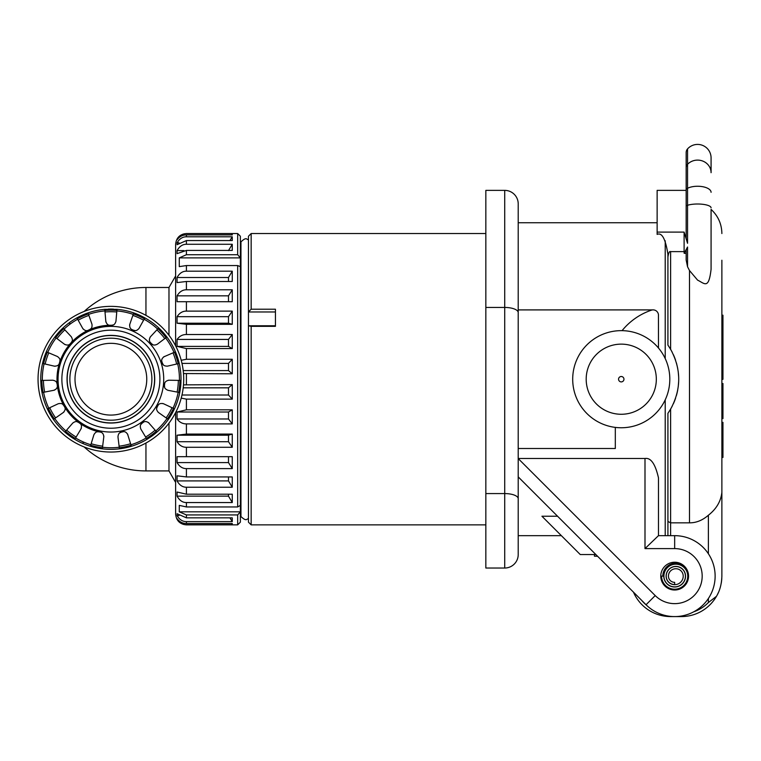 <?xml version="1.0" encoding="UTF-8"?>
<svg xmlns="http://www.w3.org/2000/svg" width="761" height="761" viewBox="0 0 761 761"><rect width="100%" height="100%" fill="white"/><g stroke="black" fill="none" stroke-linecap="round" stroke-linejoin="round"><path stroke-width="1.14" d="M179.273 511.82L179.273 505.371L186.416 506.959L237.67 506.959L237.67 265.551L240.362 266.635L240.362 511.82L237.67 514.931L186.416 514.931L179.273 511.82L240.362 511.82L240.362 522.17L237.67 524.871L237.67 514.931M186.416 502.555C182.592 502.593 179.482 500.453 177.066 496.134L177.066 492.006L186.416 494.203L232.267 494.203L232.267 502.555L186.416 502.555L186.416 506.959M186.416 487.23C182.592 487.259 179.482 485.157 177.066 480.904L177.066 475.815L186.416 476.928L232.267 476.928L232.267 487.23L186.416 487.23L186.416 494.203M186.416 468.614C182.592 468.652 179.482 466.636 177.066 462.583L177.066 456.686L232.267 456.686L232.267 468.614L186.416 468.614L186.416 476.928M186.416 447.287C182.592 447.316 179.482 445.461 177.066 441.732L177.066 435.206L186.416 434.084L232.267 434.084L232.267 447.287L186.416 447.287L186.416 456.686M186.416 423.896C182.592 423.915 179.482 422.279 177.066 418.978L177.066 412.015L186.416 409.827L232.267 409.827L232.267 423.896L186.416 423.896L186.416 434.084M186.416 409.827L186.416 399.135L181.213 398.127M183.496 384.866L232.267 384.628L232.267 399.135L186.416 399.135M186.416 524.767L232.267 524.767L232.267 523.501L186.416 523.501C182.592 523.53 179.482 521.884 177.066 518.583L177.066 519.211C179.482 522.95 182.592 524.795 186.416 524.767L186.416 524.871C179.862 524.234 176.267 520.638 175.62 514.084L175.62 412.567M186.416 521.618C182.592 521.646 179.482 519.639 177.066 515.587L177.066 513.723L186.416 517.841L232.267 517.841L232.267 521.618L186.416 521.618L186.416 523.501M240.362 266.635L240.362 236.233L237.67 233.541L237.67 254.716L240.362 257.884L179.273 257.884L186.416 254.716L237.67 254.716M237.67 506.959L240.362 505.371M179.273 257.884L179.273 266.635L186.416 265.551L237.67 265.551M186.416 271.182L232.267 271.182L232.267 281.484L186.416 281.484L177.066 282.597L177.066 277.508C179.482 273.256 182.592 271.144 186.416 271.182L186.416 265.551M186.416 289.789L232.267 289.789L232.267 301.727L177.066 301.727L177.066 295.829C179.482 291.767 182.592 289.76 186.416 289.789L186.416 281.484M186.416 311.116L232.267 311.116L232.267 324.319L186.416 324.319L177.066 323.206L177.066 316.681C179.482 312.942 182.592 311.087 186.416 311.116L186.416 301.727M186.416 334.517L232.267 334.517L232.267 348.586L186.416 348.586L177.066 346.388L177.066 339.435C179.482 336.124 182.592 334.488 186.416 334.517L186.416 324.319M181.213 360.286L186.416 359.268L232.267 359.268L232.267 373.784L183.496 373.546M177.066 496.134L228.49 496.134L232.267 502.555M228.49 496.134L228.49 494.203M177.066 480.904L228.49 480.904L232.267 487.23M228.49 480.904L228.49 476.928M177.066 462.583L228.49 462.583L232.267 468.614M228.49 462.583L228.49 456.686M177.066 441.732L228.49 441.732L232.267 447.287M232.267 434.084L228.49 435.206L228.49 441.732M177.066 435.206L228.49 435.206M177.066 418.978L228.49 418.978L232.267 423.896M232.267 409.827L228.49 412.015L228.49 418.978M177.066 412.015L228.49 412.015M181.984 395.016L228.49 395.016L232.267 399.135M232.267 384.628L228.49 387.834L228.49 395.016M183.201 387.834L228.49 387.834M186.416 250.426L177.066 253.641L177.066 250.597C179.482 246.345 182.592 244.243 186.416 244.271L232.267 244.271L232.267 250.426L186.416 250.426L186.416 254.716M186.416 240.562L177.066 244.69L177.066 242.826C179.482 238.773 182.592 236.757 186.416 236.795L232.267 236.795L232.267 240.562L186.416 240.562L186.416 244.271M186.416 234.911C182.592 234.883 179.482 236.519 177.066 239.829L177.066 239.201C179.482 235.463 182.592 233.608 186.416 233.637L232.267 233.637L232.267 234.911L186.416 234.911L186.416 236.795M175.62 345.836L175.62 244.329C176.267 237.774 179.862 234.179 186.416 233.541L186.416 233.637M232.267 244.271L228.49 250.597M177.066 250.597L183.962 250.597M232.267 236.795L229.908 240.562M177.066 242.826L178.978 242.826M232.267 233.637L231.401 234.911M232.267 271.182L228.49 277.508L177.066 277.508M228.49 281.484L228.49 277.508M232.267 289.789L228.49 295.829L177.066 295.829M228.49 301.727L228.49 295.829M232.267 311.116L228.49 316.681L177.066 316.681M177.066 323.206L228.49 323.206L228.49 316.681M228.49 323.206L232.267 324.319M232.267 334.517L228.49 339.435L177.066 339.435M177.066 346.388L228.49 346.388L228.49 339.435M228.49 346.388L232.267 348.586M232.267 359.268L228.49 363.397L181.984 363.397M183.201 370.569L228.49 370.569L228.49 363.397M228.49 370.569L232.267 373.784M168.98 423.135L168.98 470.916L175.62 482.436M84.119 311.468A91.72 91.72 0 0 1 145.95 287.487L168.98 287.487L168.98 335.278M145.95 443.035L145.95 470.916A91.72 91.72 0 0 1 84.119 446.935M38.05 379.206A72.837 72.837 0 0 1 110.887 306.369A72.837 72.837 0 0 1 183.715 379.206A72.837 72.837 0 0 1 110.887 452.034A72.837 72.837 0 0 1 38.05 379.206M112.485 309.09A70.136 70.136 0 0 0 109.28 309.09M108.766 309.099A70.136 70.136 0 0 0 108.271 309.118M84.309 314.303A70.136 70.136 0 0 0 83.016 314.845L88.048 312.885A70.136 70.136 0 0 0 84.718 314.131M104.904 310.907L104.771 309.337L116.994 309.337L115.948 321.323C115.082 324.138 113.636 325.451 111.591 325.261A53.955 53.955 0 0 0 110.887 325.251A53.955 53.955 0 0 0 110.174 325.261C108.119 325.442 106.664 324.129 105.817 321.323L104.904 310.907A68.557 68.557 0 0 0 88.561 314.388L91.967 324.262C92.328 327.192 91.529 328.98 89.589 329.637A53.955 53.955 0 0 0 88.295 330.207C86.488 331.216 84.633 330.607 82.711 328.381L76.88 317.86L81.703 315.425A70.136 70.136 0 0 0 80.438 316.024M80.029 316.215A70.136 70.136 0 0 0 78.259 317.118M137.047 314.131A70.136 70.136 0 0 0 133.717 312.885L138.749 314.845A70.136 70.136 0 0 0 137.465 314.303M113.494 309.118A70.136 70.136 0 0 0 112.999 309.099M138.559 315.396L139.415 315.14M138.397 315.863L138.749 314.845A70.136 70.136 0 0 1 140.062 315.425L144.885 317.86A70.136 70.136 0 0 1 158.716 327.915L162.521 331.739A70.136 70.136 0 0 1 163.482 332.814L166.897 336.999A70.136 70.136 0 0 0 164.69 334.212A70.136 70.136 0 0 1 175.439 351.801L177.361 356.852A70.136 70.136 0 0 1 177.808 358.222L179.225 363.425A70.136 70.136 0 0 0 178.331 359.991A70.136 70.136 0 0 1 181.004 380.424L180.709 385.817A70.136 70.136 0 0 1 180.557 387.254L179.729 392.59A70.136 70.136 0 0 0 180.319 389.08A70.136 70.136 0 0 1 174.45 408.847L171.976 413.651A70.136 70.136 0 0 1 171.263 414.897L168.333 419.435A70.136 70.136 0 0 0 170.302 416.467A70.136 70.136 0 0 1 156.899 432.134L152.685 435.52A70.136 70.136 0 0 1 151.525 436.367L147.006 439.325A70.136 70.136 0 0 1 131.387 446.279L126.164 447.658A70.136 70.136 0 0 1 124.756 447.953L119.429 448.819A70.136 70.136 0 0 0 122.94 448.296A70.136 70.136 0 0 1 102.335 448.819L97.008 447.953A70.136 70.136 0 0 0 98.378 448.219M178.207 359.553A70.136 70.136 0 0 0 177.808 358.222A70.136 70.136 0 0 1 178.207 359.553M177.361 356.852A70.136 70.136 0 0 0 176.904 355.53A70.136 70.136 0 0 1 177.361 356.852L176.362 357.27M116.861 310.907A68.557 68.557 0 0 1 133.204 314.388L129.798 324.262C129.427 327.173 130.226 328.961 132.176 329.637A53.955 53.955 0 0 1 133.47 330.207C135.258 331.216 137.123 330.607 139.054 328.381L144.124 319.249A68.557 68.557 0 0 1 157.641 329.066L150.507 336.704C148.985 339.216 148.985 341.175 150.497 342.583A53.955 53.955 0 0 1 151.449 343.63C152.666 345.285 154.616 345.484 157.289 344.238L166.897 336.999A70.136 70.136 0 0 1 176.752 355.102A70.136 70.136 0 0 0 175.439 351.801L163.586 356.938M164.395 333.87A70.136 70.136 0 0 0 163.482 332.814A70.136 70.136 0 0 1 164.395 333.87M162.521 331.739A70.136 70.136 0 0 0 161.56 330.721A70.136 70.136 0 0 1 162.521 331.739L161.779 332.528M144.124 319.249L144.885 317.86A70.136 70.136 0 0 1 161.256 330.398A70.136 70.136 0 0 0 158.716 327.915L157.641 329.066M152.685 435.52A70.136 70.136 0 0 0 153.808 434.674A70.136 70.136 0 0 1 152.685 435.52L151.981 434.702A69.061 69.061 0 0 1 150.963 435.435L151.525 436.367M164.366 356.5C161.96 358.174 161.161 359.963 161.969 361.865A53.955 53.955 0 0 1 162.407 363.206C162.854 365.213 164.547 366.184 167.496 366.136L177.684 363.787A68.557 68.557 0 0 1 179.425 380.405L168.98 380.215C166.098 380.766 164.642 382.07 164.604 384.143A53.955 53.955 0 0 1 164.462 385.551C164.053 387.558 165.204 389.137 167.924 390.288L178.179 392.286A68.557 68.557 0 0 1 173.013 408.181L163.548 403.758C160.685 403.092 158.821 403.691 157.955 405.565A53.955 53.955 0 0 1 157.251 406.793C156.053 408.457 156.471 410.379 158.478 412.529L168.333 419.435A70.136 70.136 0 0 1 154.16 434.398A70.136 70.136 0 0 0 156.899 432.134L148.357 422.45M170.531 416.096A70.136 70.136 0 0 0 171.263 414.897A70.136 70.136 0 0 1 170.531 416.096M171.976 413.651A70.136 70.136 0 0 0 172.652 412.424A70.136 70.136 0 0 1 171.976 413.651L170.997 413.185M178.179 392.286L179.729 392.59A70.136 70.136 0 0 1 172.861 412.024A70.136 70.136 0 0 0 174.45 408.847L173.013 408.181M180.386 388.643A70.136 70.136 0 0 0 180.557 387.254A70.136 70.136 0 0 1 180.386 388.643M180.709 385.817A70.136 70.136 0 0 0 180.823 384.429A70.136 70.136 0 0 1 180.709 385.817L179.625 385.798M180.852 383.982A70.136 70.136 0 0 0 180.966 381.993A70.136 70.136 0 0 1 180.852 383.982M152.305 435.083L152.095 435.948M123.387 448.219A70.136 70.136 0 0 0 124.756 447.953A70.136 70.136 0 0 1 123.387 448.219M126.164 447.658A70.136 70.136 0 0 0 127.534 447.335A70.136 70.136 0 0 1 126.164 447.658L125.85 446.621M140.795 424.6L142.022 423.259A53.955 53.955 0 0 0 143.163 422.431A53.955 53.955 0 0 1 142.022 423.259C140.252 424.305 139.853 426.217 140.814 429.014L147.006 439.325A70.136 70.136 0 0 1 127.962 447.23A70.136 70.136 0 0 0 131.387 446.279L127.525 433.951M94.231 447.335A70.136 70.136 0 0 0 95.601 447.658L90.378 446.279A70.136 70.136 0 0 0 93.803 447.23M98.825 448.296A70.136 70.136 0 0 0 119.429 448.819L119.239 447.249A68.557 68.557 0 0 1 102.526 447.249L102.335 448.819M83.929 442.236L82.35 443.273M97.142 446.878L97.008 447.953A70.136 70.136 0 0 1 95.601 447.658L95.915 446.621M90.378 446.279A70.136 70.136 0 0 1 74.759 439.325L70.24 436.367A70.136 70.136 0 0 1 69.08 435.52L64.866 432.134A70.136 70.136 0 0 0 67.605 434.398A70.136 70.136 0 0 1 64.866 432.134L72.761 423.059C75.12 421.28 77.061 421.071 78.602 422.431A53.955 53.955 0 0 0 79.743 423.259C81.522 424.324 81.922 426.236 80.951 429.014L74.759 439.325A70.136 70.136 0 0 0 90.378 446.279L93.898 434.769C95.325 432.191 97.018 431.211 98.978 431.82A53.955 53.955 0 0 0 100.357 432.115C102.412 432.362 103.563 433.951 103.8 436.881L102.526 447.249M77.651 319.249A68.557 68.557 0 0 0 64.124 329.066L71.258 336.704C72.771 339.235 72.78 341.194 71.268 342.583A53.955 53.955 0 0 0 70.316 343.63C69.08 345.285 67.13 345.484 64.476 344.238L56.133 337.951A68.557 68.557 0 0 0 47.781 352.419L57.398 356.5C59.815 358.193 60.614 359.982 59.796 361.865A53.955 53.955 0 0 0 59.358 363.206C58.901 365.223 57.199 366.193 54.269 366.136L44.081 363.787A68.557 68.557 0 0 0 42.34 380.405L52.785 380.215C55.686 380.776 57.142 382.089 57.161 384.143A53.955 53.955 0 0 0 57.303 385.551C57.703 387.577 56.552 389.156 53.841 390.288L43.586 392.286A68.557 68.557 0 0 0 48.752 408.181L58.217 403.758C61.099 403.092 62.963 403.701 63.81 405.565A53.955 53.955 0 0 0 64.523 406.793C65.703 408.476 65.294 410.398 63.287 412.529L53.432 419.435A70.136 70.136 0 0 1 51.472 416.467A70.136 70.136 0 0 0 53.432 419.435L50.511 414.897A70.136 70.136 0 0 1 49.788 413.651L47.315 408.847A70.136 70.136 0 0 0 48.904 412.024A70.136 70.136 0 0 1 47.315 408.847L48.295 408.391A69.061 69.061 0 0 0 54.316 418.816L53.536 417.684M43.586 392.286L42.036 392.59A70.136 70.136 0 0 1 41.446 389.08A70.136 70.136 0 0 0 42.036 392.59L41.208 387.254A70.136 70.136 0 0 1 41.056 385.817L40.761 380.424L42.34 380.405M44.081 363.787L42.549 363.425A70.136 70.136 0 0 1 43.434 359.991A70.136 70.136 0 0 0 42.549 363.425L43.957 358.222A70.136 70.136 0 0 1 44.404 356.852L46.326 351.801A70.136 70.136 0 0 0 45.023 355.102A70.136 70.136 0 0 1 46.326 351.801L47.315 352.219A69.061 69.061 0 0 0 43.596 363.672L43.919 362.341M56.133 337.951L54.868 336.999A70.136 70.136 0 0 1 57.075 334.212A70.136 70.136 0 0 0 54.868 336.999L58.283 332.814A70.136 70.136 0 0 1 59.244 331.739L63.049 327.915A70.136 70.136 0 0 0 60.519 330.398A70.136 70.136 0 0 1 63.049 327.915L63.791 328.695A69.061 69.061 0 0 0 55.734 337.646L56.571 336.562M82.226 316.376L81.703 315.425A70.136 70.136 0 0 1 83.016 314.845L83.368 315.863M41.208 387.254A70.136 70.136 0 0 0 41.389 388.643A70.136 70.136 0 0 1 41.208 387.254L42.274 387.045A69.061 69.061 0 0 1 42.14 385.798L41.056 385.817M49.113 412.424A70.136 70.136 0 0 0 49.788 413.651A70.136 70.136 0 0 1 49.113 412.424M50.511 414.897A70.136 70.136 0 0 0 51.234 416.096A70.136 70.136 0 0 1 50.511 414.897L51.396 414.269M67.967 434.674A70.136 70.136 0 0 0 69.08 435.52A70.136 70.136 0 0 1 67.967 434.674M70.24 436.367A70.136 70.136 0 0 0 71.391 437.166A70.136 70.136 0 0 1 70.24 436.367L70.802 435.435M71.762 437.413A70.136 70.136 0 0 0 73.427 438.498A70.136 70.136 0 0 1 71.762 437.413M60.205 330.721A70.136 70.136 0 0 0 59.244 331.739A70.136 70.136 0 0 1 60.205 330.721M58.283 332.814A70.136 70.136 0 0 0 57.37 333.87A70.136 70.136 0 0 1 58.283 332.814L59.149 333.461M44.861 355.53A70.136 70.136 0 0 0 44.404 356.852A70.136 70.136 0 0 1 44.861 355.53M43.957 358.222A70.136 70.136 0 0 0 43.558 359.553A70.136 70.136 0 0 1 43.957 358.222L45.013 358.46M69.765 324.348L69.67 322.455M110.887 310.146L110.887 309.071M109.327 310.165L108.823 310.174M105.161 310.383L104.999 311.981A67.472 67.472 0 0 1 116.766 311.981L116.899 310.412A69.061 69.061 0 0 0 104.866 310.412M105.817 321.323L105.988 322.198M111.591 325.261L113.37 324.899M127.867 434.769C126.459 432.2 124.766 431.211 122.787 431.82A53.955 53.955 0 0 1 121.408 432.115C119.372 432.353 118.221 433.941 117.965 436.881L119.239 447.249M143.163 422.431C144.723 421.071 146.664 421.28 149.004 423.059M110.887 335.373A43.834 43.834 0 0 1 154.721 379.206A43.834 43.834 0 0 1 110.887 423.04A43.834 43.834 0 0 1 67.044 379.206A43.834 43.834 0 0 1 110.887 335.373M103.8 436.881L103.819 435.986M102.897 433.665L102.088 432.885M98.978 431.82L97.161 431.801M92.005 445.632L90.692 445.242A69.061 69.061 0 0 0 102.469 447.744L101.108 447.563M66.616 430.127A67.472 67.472 0 0 0 76.129 437.042L75.32 438.393A69.061 69.061 0 0 1 65.579 431.325L66.626 432.21M80.951 429.014L81.332 428.205M78.602 422.431L76.956 421.68M74.15 437.68L75.32 438.393M53.432 419.435A70.136 70.136 0 0 0 64.866 432.134A70.136 70.136 0 0 1 53.432 419.435M63.287 412.529L63.962 411.948M63.81 405.565L62.611 404.205M47.315 408.847A70.136 70.136 0 0 1 42.036 392.59A70.136 70.136 0 0 0 47.315 408.847L48.752 408.181L48.885 409.627M53.841 390.288L54.697 390.032M56.618 388.433L57.113 387.425M57.161 384.143L56.618 382.412M41.874 381.784L41.836 380.405A69.061 69.061 0 0 0 43.092 392.381L42.844 391.03M42.549 363.425A70.136 70.136 0 0 0 40.761 380.424A70.136 70.136 0 0 1 42.549 363.425M54.269 366.136L55.153 366.241M59.796 361.865L60.005 360.058M47.315 352.219L46.792 353.485M54.868 336.999A70.136 70.136 0 0 0 46.326 351.801A70.136 70.136 0 0 1 54.868 336.999M64.476 344.238L65.237 344.695M71.268 342.583L72.19 341.023M63.791 328.695L62.792 329.646M76.88 317.86A70.136 70.136 0 0 0 63.049 327.915A70.136 70.136 0 0 1 76.88 317.86M82.711 328.381L83.225 329.113M89.589 329.637L91.063 328.581M88.561 314.388L88.048 312.885A70.136 70.136 0 0 1 104.771 309.337A70.136 70.136 0 0 0 88.048 312.885M87.106 314.369L88.4 313.913A69.061 69.061 0 0 0 77.403 318.802L78.611 318.155M120.657 447.563L119.296 447.744L119.429 448.819M121.408 432.115L119.743 432.838M155.149 430.127A67.472 67.472 0 0 1 145.636 437.042L146.454 438.393L147.615 437.68M157.251 406.793L156.671 408.505M163.548 403.758L162.702 403.473M164.462 385.551L164.633 387.349M168.98 380.215L168.095 380.291M179.425 380.405L181.004 380.424A70.136 70.136 0 0 0 179.225 363.425L177.684 363.787M162.407 363.206L163.301 364.785M162.036 358.897L161.77 359.982M151.449 343.63L152.904 344.714M150.507 336.704L149.974 337.427M149.356 339.844L149.556 340.947M143.154 318.155L144.362 318.802L144.885 317.86M133.47 330.207L135.239 330.607M129.798 324.262L129.598 325.137M130.017 327.601L130.645 328.524M133.204 314.388L133.717 312.885A70.136 70.136 0 0 0 116.994 309.337A70.136 70.136 0 0 1 133.717 312.885M112.942 310.174L112.438 310.165M134.659 314.369L133.365 313.913A69.061 69.061 0 0 1 144.362 318.802A69.061 69.061 0 0 0 133.365 313.913M158.973 329.646L157.984 328.695A69.061 69.061 0 0 1 166.031 337.646L165.194 336.562M174.973 353.485L174.45 352.219A69.061 69.061 0 0 1 178.169 363.672L177.846 362.341M179.891 381.784L179.929 380.405A69.061 69.061 0 0 1 178.673 392.381L178.921 391.03M172.88 409.627L173.47 408.391A69.061 69.061 0 0 1 167.449 418.816L168.229 417.684M155.149 432.21L156.186 431.325A69.061 69.061 0 0 1 146.454 438.393A69.061 69.061 0 0 0 156.186 431.325M129.76 445.632L131.073 445.242A69.061 69.061 0 0 1 119.296 447.744A69.061 69.061 0 0 0 131.073 445.242M110.887 335.506A43.7 43.7 0 0 1 154.578 379.206A43.7 43.7 0 0 1 110.887 422.907A43.7 43.7 0 0 1 67.187 379.206A43.7 43.7 0 0 1 110.887 335.506M110.887 338.198A40.999 40.999 0 0 1 151.886 379.206A40.999 40.999 0 0 1 110.887 420.205A40.999 40.999 0 0 1 69.879 379.206A40.999 40.999 0 0 1 110.887 338.198M110.887 343.325A35.881 35.881 0 0 0 75.006 379.206A35.881 35.881 0 0 0 110.887 415.078A35.881 35.881 0 0 0 146.759 379.206A35.881 35.881 0 0 0 110.887 343.325M248.457 518.755C246.497 518.641 246.783 522.017 240.961 516.557L240.961 241.855L240.362 241.855M275.434 325.775L248.457 325.775L248.457 522.17L251.159 524.871L251.159 326.326L248.457 325.775L248.457 236.233L251.159 233.541L251.159 309.213L248.457 311.962L275.434 311.962M251.159 309.213L275.434 309.213L275.434 326.326L251.159 326.326M518.212 498.702L518.212 203.862A13.489 13.489 180 0 0 504.724 190.374L485.841 190.374L485.841 568.029L504.724 568.029A13.489 13.489 0 0 0 518.212 554.541A13.489 13.489 0 0 1 504.724 568.029A13.489 13.489 0 0 0 518.212 554.541A13.489 13.489 0 0 1 504.724 568.029L504.724 493.575A13.489 5.127 180 0 1 518.212 498.702L518.212 554.541M518.212 514.084L518.212 458.579L655.211 595.578A27.51 27.51 0 0 0 700.082 586.655A27.51 27.51 0 0 0 674.665 548.605L644.995 548.605L658.465 535.658L674.665 535.658A40.466 40.466 0 0 1 712.049 591.611A40.466 40.466 0 0 1 646.051 604.738L518.212 476.881M652.558 309.908L518.212 309.908L518.212 458.493L644.995 458.493C650.836 457.494 655.335 463.963 658.484 477.908L658.484 535.658L665.219 535.658L665.219 399.801M504.724 190.374A13.489 13.489 0 0 1 518.212 203.862A13.489 13.489 0 0 0 504.724 190.374L504.724 493.575L485.841 493.575M674.665 590.013A13.888 13.888 0 0 1 660.776 576.125A13.888 13.888 0 0 1 674.665 562.227A13.888 13.888 0 0 1 688.553 576.125A13.888 13.888 0 0 1 674.665 590.013M518.212 448.505L615.316 448.505L615.316 427.397M533.822 492.5L518.564 477.242M557.537 516.224L541.927 516.224L580.253 554.541L595.863 554.541M658.484 348.034L658.455 314.74M658.246 313.703L658.075 313.209M658.484 315.273A5.394 5.394 0 0 0 651.882 310.012A64.742 64.742 0 0 0 622.06 330.655M621.252 427.758A48.552 48.552 0 0 0 669.813 379.206A48.552 48.552 0 0 0 621.252 330.645A48.552 48.552 0 0 0 572.7 379.206A48.552 48.552 0 0 0 621.252 427.758A48.552 48.552 0 0 0 669.813 379.206A48.552 48.552 0 0 0 621.252 330.645A48.552 48.552 0 0 0 572.7 379.206A48.552 48.552 0 0 0 621.252 427.758A48.552 48.552 0 0 0 669.813 379.206A48.552 48.552 0 0 0 621.252 330.645M623.953 379.206A2.702 2.702 0 0 0 621.252 376.505A2.702 2.702 0 0 0 618.56 379.206A2.702 2.702 0 0 0 621.252 381.898A2.702 2.702 0 0 0 623.953 379.206M665.219 358.602L665.219 240.79M669.537 410.892L672.106 406.412M673.466 403.596L674.569 400.99M674.703 400.638L675.578 398.222M676.453 395.425L677.081 392.999M677.185 392.571L677.747 389.86M678.232 386.75L678.679 381.251M667.92 413.328L667.92 535.658L667.92 413.328L670.622 409.123C681.409 389.175 681.409 369.228 670.622 349.289L667.92 345.085L667.92 254.279C665.514 238.868 661.918 232.248 657.133 234.398L657.133 190.374L686.165 190.374L686.165 189.879L686.165 238.488L687.544 243.292L684.11 232.105L657.133 232.105M721.808 578.398L721.637 580.481M721.571 581.033L721.257 583.154M720.287 587.349L719.801 588.9M718.289 592.762L717.214 594.969M716.967 595.435L716.424 596.396M716.377 596.481L715.778 597.471M715.083 598.555L714.674 599.164M714.351 599.62L713.58 600.667M712.772 601.685L711.954 602.664M711.116 603.597L710.308 604.443M721.875 260.243L721.875 576.125C721.637 584.039 719.839 590.774 716.472 596.31A40.466 40.466 0 0 1 681.409 616.581L670.622 616.581A40.466 40.466 0 0 1 633.466 592.144M667.92 521.456L670.622 522.836L689.504 522.836L689.504 270.545L687.544 266.759L686.165 260.072L686.165 249.912L687.544 247.021L687.544 266.759M721.875 492.367C720.867 501.356 716.367 508.976 708.386 515.226C702.479 520.353 696.182 522.893 689.504 522.836M678.669 376.942L678.232 371.71M677.737 368.505L676.453 362.997M675.587 360.219L674.741 357.87M674.55 357.366L673.456 354.788M672.096 351.982L669.537 347.511M667.92 345.085L667.92 257.047C668.529 252.88 669.433 251.073 670.622 251.615L684.11 251.615L684.158 253.318L686.165 253.318M684.11 232.105L684.11 251.615M721.875 233.541C721.704 223.962 718.099 215.924 711.078 209.408L711.078 269.27C708.719 289.751 704.638 283.549 697.59 280.124L689.504 270.545M684.158 253.318L687.544 247.021M697.59 144.419A13.489 13.489 0 0 0 687.544 148.909A5.394 5.394 0 0 0 686.165 152.504A5.394 5.394 0 0 1 687.544 148.909A13.489 13.489 0 0 1 697.59 144.419A13.489 13.489 180 0 1 711.078 157.898A13.489 13.489 180 0 0 697.59 144.419A13.489 13.489 0 0 1 711.078 157.898L711.078 172.69A13.489 12.585 180 0 0 697.59 160.105A13.489 12.585 0 0 0 687.544 164.3L687.544 188.271A13.489 6.05 0 0 1 697.59 186.255A13.489 6.05 180 0 1 711.078 192.305M708.386 598.488L708.386 602.55L716.472 596.31A40.466 40.466 0 0 1 681.409 616.581L681.409 616.02M721.875 315.206L722.95 315.206L722.95 379.311L721.875 379.311M721.875 349.984L722.95 349.984M721.875 323.387L722.95 323.387M721.875 410.379L722.95 410.379L722.95 418.588L721.875 418.588M721.875 409.637L722.95 409.637L722.95 410.379M721.875 408.143L722.95 408.143L722.95 409.637M721.875 405.908L722.95 405.908L722.95 408.143M721.875 404.414L722.95 404.414L722.95 405.908M721.875 403.663L722.95 403.663L722.95 404.414M721.875 402.921L722.95 402.921L722.95 403.663M721.875 401.428L722.95 401.428L722.95 402.921M721.875 398.441L722.95 398.441L722.95 401.428M721.875 395.454L722.95 395.454L722.95 398.441M721.875 391.725L722.95 391.725L722.95 395.454M721.875 388.747L722.95 388.747L722.95 391.725M721.875 385.76L722.95 385.76L722.95 388.747M721.875 384.267L722.95 384.267L722.95 385.76M721.875 383.515L722.95 383.515L722.95 384.267M721.875 417.846L722.95 417.846M721.875 415.601L722.95 415.601M721.875 412.614L722.95 412.614M721.875 422.365L722.95 422.365L722.95 457.428L721.875 457.428M686.66 569.114L685.566 567.506A13.004 13.004 0 0 0 662.821 576.125M661.585 576.125A13.08 13.08 0 0 0 674.665 589.204A13.08 13.08 0 0 0 687.744 576.125A11.919 11.919 0 0 0 675.825 564.196A11.919 11.919 0 0 0 663.906 576.125L660.776 576.125M663.792 576.125A10.873 10.873 0 0 0 674.665 586.997A10.873 10.873 0 0 0 685.537 576.125A9.712 9.712 0 0 0 675.825 566.412A9.712 9.712 0 0 0 666.113 576.125A8.552 8.552 0 0 0 674.665 584.676A8.552 8.552 0 0 0 683.216 576.125A7.391 7.391 0 0 0 675.825 568.733A7.391 7.391 0 0 0 668.434 576.125A6.231 6.231 0 0 0 674.665 582.355L674.665 584.676A8.552 8.552 0 0 0 683.216 576.125A7.391 7.391 0 0 0 675.825 568.733A7.391 7.391 0 0 0 668.434 576.125M663.906 576.125A10.759 10.759 0 0 0 674.665 586.883A10.759 10.759 0 0 0 685.423 576.125A9.608 9.608 0 0 0 675.825 566.517A9.608 9.608 0 0 0 666.217 576.125A8.447 8.447 0 0 0 674.665 584.562M687.744 576.125L688.553 576.125L688.524 575.221M688.296 573.433L688.087 572.548M687.497 570.798L687.107 569.951M594.474 554.541L594.408 556.158L597.604 556.291M231.401 523.501L232.267 524.767M229.908 517.841L232.267 521.618M177.066 515.587L178.978 515.587M110.174 325.261A53.955 53.955 0 0 0 100.357 432.115M186.416 384.628L186.416 373.784M186.416 517.841L186.416 514.931M186.416 348.586L186.416 359.268M145.95 287.487L145.95 315.368M146.188 437.965A68.557 68.557 0 0 1 130.93 444.766M167.04 418.521A68.557 68.557 0 0 1 155.862 430.945M165.632 337.951A68.557 68.557 0 0 1 173.993 352.419M110.887 432.039A52.832 52.832 0 0 0 163.72 379.206A52.832 52.832 0 0 0 110.887 326.374A52.832 52.832 0 0 0 58.045 379.206A52.832 52.832 0 0 0 110.887 432.039M110.887 428.224A49.018 49.018 0 0 0 159.905 379.206A49.018 49.018 0 0 0 110.887 330.188A49.018 49.018 0 0 0 61.869 379.206A49.018 49.018 0 0 0 110.887 428.224M54.725 418.521A68.557 68.557 0 0 0 65.903 430.945M75.577 437.965A68.557 68.557 0 0 0 90.835 444.766M91.158 443.73A67.472 67.472 0 0 0 102.659 446.174M69.784 434.702L69.08 435.52M49.731 407.725A67.472 67.472 0 0 0 55.61 417.903M50.768 413.185L49.788 413.651M43.415 380.386A67.472 67.472 0 0 0 44.642 392.077M48.771 352.838A67.472 67.472 0 0 0 45.137 364.024M45.403 357.27L44.404 356.852M64.866 329.855A67.472 67.472 0 0 0 56.989 338.597M59.986 332.528L59.244 331.739M88.913 315.406A67.472 67.472 0 0 0 78.174 320.191M139.539 316.376L140.062 315.425M143.601 320.191A67.472 67.472 0 0 0 132.852 315.406M162.616 333.461L163.482 332.814M166.031 337.646A69.061 69.061 0 0 0 157.984 328.695M164.776 338.597A67.472 67.472 0 0 0 156.899 329.855M176.752 358.46L177.808 358.222M178.169 363.672A69.061 69.061 0 0 0 174.45 352.219M176.628 364.024A67.472 67.472 0 0 0 172.994 352.838M179.491 387.045L180.557 387.254M178.673 392.381A69.061 69.061 0 0 0 179.929 380.405M177.123 392.077A67.472 67.472 0 0 0 178.35 380.386M170.369 414.269L171.263 414.897M167.449 418.816A69.061 69.061 0 0 0 173.47 408.391M166.155 417.903A67.472 67.472 0 0 0 172.034 407.725M124.623 446.878L124.756 447.953M119.106 446.174A67.472 67.472 0 0 0 130.607 443.73M485.841 307.444L504.724 307.444A13.489 5.127 180 0 1 518.212 312.571M644.995 548.605L644.995 458.493M655.211 595.578L646.051 604.738M674.665 548.605L674.665 535.658M621.252 344.134A35.063 35.063 0 0 0 586.189 379.206A35.063 35.063 0 0 0 621.252 414.269A35.063 35.063 0 0 0 656.324 379.206A35.063 35.063 0 0 0 621.252 344.134M646.565 605.242A37.765 37.765 0 0 1 641.542 600.229M670.622 409.123L670.622 535.658M708.386 515.226L708.386 553.761M708.386 602.55A37.765 37.765 0 0 1 693.68 611.834M670.622 349.289L670.622 251.615M687.544 148.909L687.544 164.3A5.394 5.032 180 0 0 686.165 167.658L686.165 189.879A5.394 2.416 180 0 1 687.544 188.271L687.544 205.28A13.489 3.834 0 0 1 697.59 204.005A13.489 3.834 180 0 1 711.078 207.829M686.165 206.298A5.394 1.532 180 0 1 687.544 205.28L687.544 243.292M186.416 524.871L237.67 524.871M186.416 233.541L237.67 233.541M168.98 287.487L175.62 275.977M145.95 470.916L168.98 470.916M240.961 516.557L240.362 516.557M248.457 239.658C246.497 239.763 246.783 236.395 240.961 241.855M485.841 524.871L251.159 524.871M485.841 233.541L251.159 233.541M561.371 535.658L518.212 535.658M657.133 222.745L518.212 222.745M686.165 189.879L686.165 152.504"/></g></svg>
